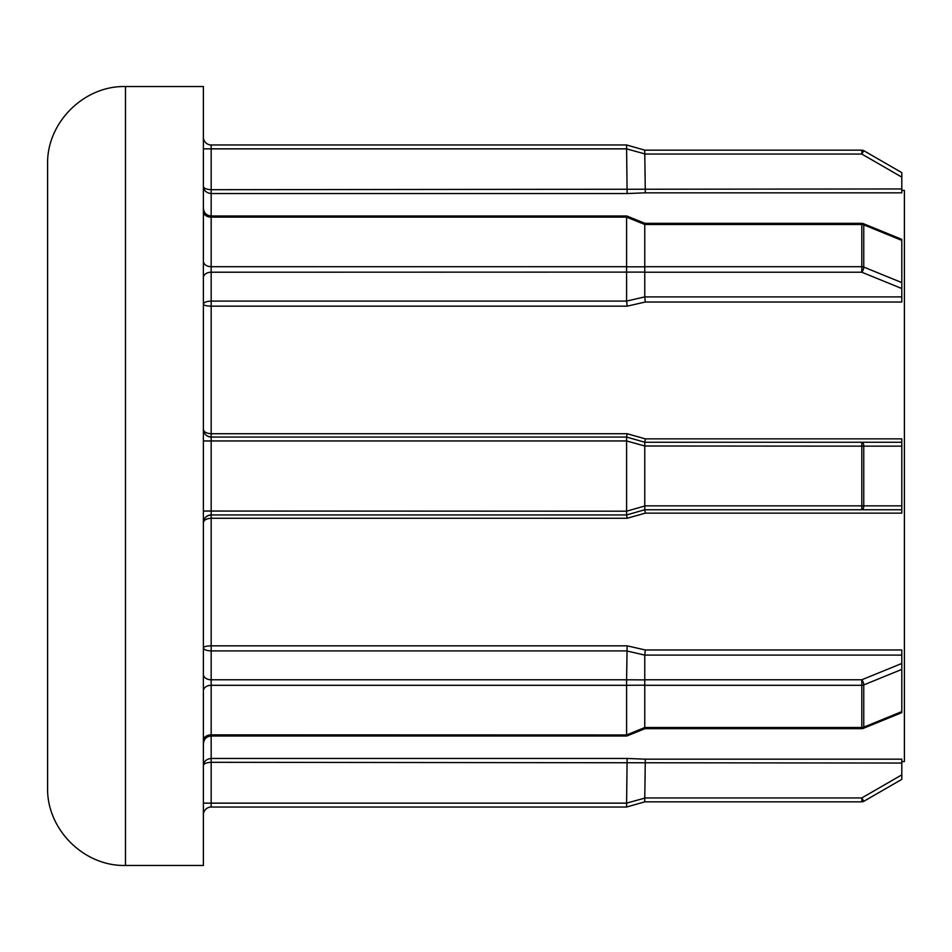 <?xml version="1.0" encoding="UTF-8"?>
<svg xmlns="http://www.w3.org/2000/svg" width="952" height="952" viewBox="0 0 952 952"><rect width="100%" height="100%" fill="white"/><g stroke="black" fill="none" stroke-linecap="round" stroke-linejoin="round"><path stroke-width="1.43" d="M901.806 288.539L861.81 272.212A3.891 1.38 -67.8 0 0 863.286 269.464A3.891 1.38 -67.8 0 0 863.761 267.072L901.806 282.601L901.806 302.022L645.313 302.022L644.766 296.905L901.806 296.905M645.313 302.022L627.13 306.163L626.594 301.094L644.766 296.893L644.766 272.212L861.81 272.212L861.81 266.703A3.891 2.749 0 0 1 863.761 267.072L863.761 224.85A3.891 2.749 180 0 0 861.81 224.482L644.766 224.482L644.766 266.703L861.81 266.703L861.81 223.339L644.98 223.339L626.797 215.997L211.165 215.997L211.165 266.703L626.594 266.703L626.594 217.139L211.165 217.139A7.794 5.51 180 0 1 203.383 211.63M901.806 669.399L863.761 684.928A3.891 1.38 -112.2 0 0 863.286 682.536A3.891 1.38 -112.2 0 0 861.81 679.788L901.806 663.461L901.806 711.192M626.594 272.105L626.594 266.81L644.778 266.81L644.778 272.105L211.165 272.212L211.165 301.094L626.594 301.094L626.594 272.212M901.806 655.095L644.766 655.095L645.313 649.978L901.806 649.978L901.806 663.461M626.594 511.045L626.594 440.954L211.165 440.954L211.165 511.045L626.594 511.2L644.778 506L644.778 509.748L626.594 514.949L211.165 514.949C206.298 515.544 203.704 518.15 203.383 522.731C203.704 520.09 206.298 518.602 211.165 518.269L211.165 645.837C206.298 646.003 203.704 646.646 203.383 647.765C203.704 649.621 206.298 650.668 211.165 650.906L211.165 679.788L626.594 679.788L627.13 645.837L645.313 649.978M47.6 787.566L47.6 164.434C46.529 122.808 83.871 85.478 125.486 86.549L125.486 865.451C83.871 866.522 46.529 829.192 47.6 787.566M125.486 86.549L203.383 86.549L203.383 865.451L125.486 865.451M901.806 190.4L904.4 190.4L904.4 761.6L901.806 761.6M203.383 429.269C203.704 431.91 206.298 433.398 211.165 433.731L211.165 437.051C206.298 436.456 203.704 433.85 203.383 429.269L203.383 429.281A7.794 7.794 0 0 0 211.165 437.051L626.594 437.051L627.13 433.731L645.313 438.86L644.766 442.252L901.806 442.252L901.806 509.748L861.81 509.748L901.806 509.748L901.806 513.14L645.313 513.14L627.13 518.269L626.594 514.949M901.806 763.04L211.165 762.302C206.298 762.576 203.704 763.683 203.383 765.646C203.704 763.683 206.298 762.576 211.165 762.302L211.165 803.143L626.594 803.143L627.13 758.458L645.313 759.172L901.806 759.172L901.806 779.355L863.761 801.322L861.81 797.954L901.806 774.857M645.313 192.828L627.13 193.542L626.594 148.857L211.165 148.857L211.165 189.698L901.806 188.96L901.806 192.828L645.313 192.828L644.778 153.903L626.594 148.857M626.594 803.143L644.778 798.097L644.778 801.846L626.594 807.034L211.165 807.034A7.794 7.794 0 0 0 203.383 814.829A7.794 7.794 0 0 1 211.165 807.034L211.165 803.143L203.383 803.143M645.313 759.172L644.766 797.954L861.81 797.954L861.81 801.846A3.891 3.891 0 0 0 863.761 801.322A3.891 3.891 0 0 1 861.81 801.846L644.766 801.846L626.594 807.034L626.594 803.286L626.594 807.034M626.594 734.861L626.594 685.297L211.165 685.297L211.165 734.861L626.594 734.968L644.766 727.518L861.81 727.518A3.891 2.749 0 0 0 863.761 727.149L901.806 711.62M644.766 679.788L861.81 679.788L861.81 728.661A3.891 3.891 0 0 0 863.286 728.375A3.891 1.38 -112.2 0 0 863.761 727.149L863.761 684.928A3.891 2.749 180 0 1 861.81 685.297L644.766 685.297L644.766 655.107L626.594 650.906L211.165 650.906L211.165 645.837L627.13 645.837M626.594 437.051L644.778 442.252L644.778 446L626.594 440.954M203.383 137.171A7.794 7.794 0 0 0 211.165 144.966L626.594 144.966L644.778 150.154L644.778 153.903M644.766 685.297L644.766 727.518M644.766 446.143L644.766 505.857L861.81 505.857L861.81 446.143L644.778 446M901.806 446.143L863.761 446.143L863.761 505.857L861.81 505.857L861.81 509.748L644.766 509.748L645.313 513.14M645.313 438.86L901.806 438.86L901.806 442.252L861.81 442.252L861.81 446.143L863.761 446.143A3.891 1.952 -90 0 0 861.81 442.252M901.806 240.808L901.806 282.601M644.766 150.154L861.81 150.154A3.891 3.891 0 0 1 863.761 150.678L901.806 172.645L901.806 188.96M626.594 679.788L644.778 679.895M644.778 685.19L626.594 685.297M644.766 224.482L626.594 217.139M626.594 685.19L626.594 679.895M626.594 514.937L626.594 511.2M626.594 440.8L626.594 437.063M626.594 148.714L626.594 144.966M901.806 240.38L863.761 224.85A3.891 1.38 -67.8 0 0 863.286 223.625A3.891 3.891 0 0 0 861.81 223.339M901.806 177.143L861.81 154.045L863.761 150.678M203.383 765.646C203.704 761.41 206.298 759.018 211.165 758.458L627.13 758.458M203.383 522.731A7.794 7.794 0 0 1 211.165 514.949L211.165 518.269L627.13 518.269M627.13 306.163L211.165 306.163L211.165 301.094C206.298 301.332 203.704 302.379 203.383 304.235C203.704 305.354 206.298 305.997 211.165 306.163L211.165 433.731L627.13 433.731M627.13 193.542L211.165 193.542L211.165 189.698C206.298 189.424 203.704 188.317 203.383 186.354C203.704 190.59 206.298 192.982 211.165 193.542L211.165 215.997C206.489 215.58 203.883 212.986 203.383 208.202M203.383 277.722A7.794 5.51 180 0 1 211.165 272.212L211.165 266.703A7.794 5.51 180 0 1 203.383 261.193M203.383 690.807A7.794 5.51 180 0 1 211.165 685.297L211.165 679.788A7.794 5.51 180 0 1 203.383 674.278M203.383 740.37A7.794 5.51 180 0 1 211.165 734.861L211.165 762.302M861.81 150.154L861.81 154.045L644.766 154.045M861.81 509.748A3.891 1.952 -90 0 0 863.761 505.857L901.806 505.857M203.383 511.045L211.165 511.045L211.165 514.949M211.165 437.051L211.165 440.954L203.383 440.954M211.165 144.966L211.165 148.857L203.383 148.857M861.81 728.661L644.98 728.661L626.797 736.003L211.165 736.003C206.489 736.42 203.883 739.014 203.383 743.798M863.286 728.375L901.806 712.643M901.806 239.357L863.286 223.625"/></g></svg>
